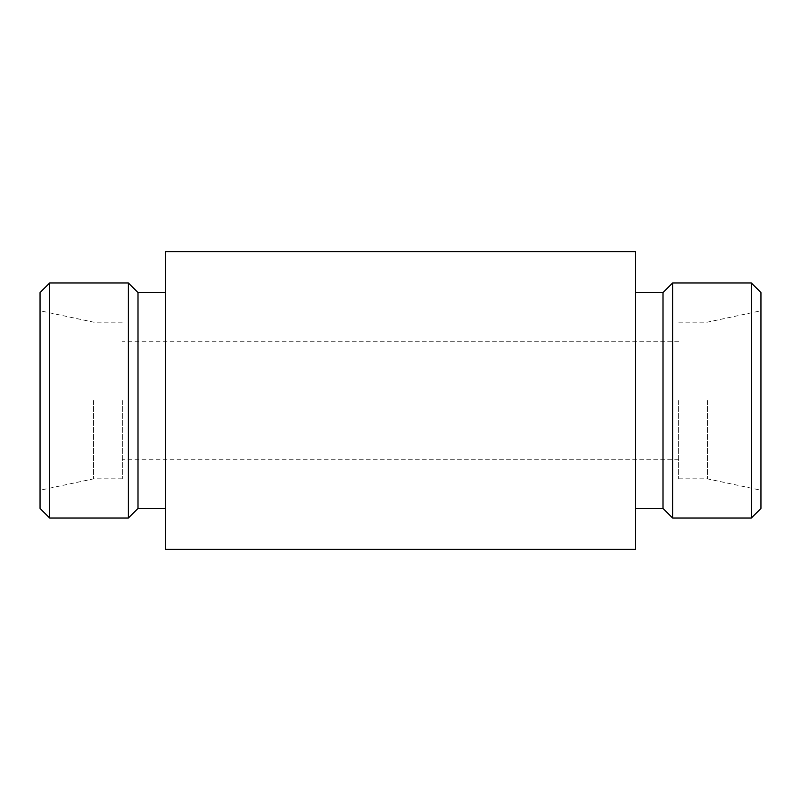 <?xml version="1.0" encoding="UTF-8"?>
<svg xmlns="http://www.w3.org/2000/svg" width="801" height="801" viewBox="0 0 801 801"><rect width="100%" height="100%" fill="white"/><g stroke="black" fill="none" stroke-linecap="round" stroke-linejoin="round"><path stroke-width="0.6" stroke-dasharray="4 3" d="M760.95 292.575L760.95 508.425M707.493 400.5L707.493 478.858L707.493 400.5M678.677 400.5L678.677 478.858L678.677 400.5M122.323 400.5L122.323 478.858L122.323 400.5M93.507 400.5L93.507 478.858L93.507 400.5M40.05 292.575L40.05 508.425M49.662 282.963L49.662 518.037M128.38 282.963L128.38 518.037M138.002 292.575L138.002 508.425M165.427 251.614L165.427 549.386M635.573 251.614L635.573 549.386M635.573 400.5L635.573 508.425L635.573 400.5M662.998 292.575L662.998 508.425M672.62 282.963L672.62 518.037M751.338 282.963L751.338 518.037M678.677 478.858L707.493 478.858L760.95 490.222M678.677 322.142L707.493 322.142L760.95 310.778M678.677 341.727L122.323 341.727M678.677 459.273L122.323 459.273M122.323 322.142L93.507 322.142L40.05 310.778M122.323 478.858L93.507 478.858L40.05 490.222"/><path stroke-width="1.2" d="M751.338 282.963L751.338 518.037L760.95 508.425L760.95 292.575L751.338 282.963L672.62 282.963L672.62 518.037L662.998 508.425L662.998 292.575L635.573 292.575M40.05 508.425L40.05 292.575L49.662 282.963L49.662 518.037L40.05 508.425M165.427 508.425L138.002 508.425L128.38 518.037L128.38 282.963L49.662 282.963M138.002 508.425L138.002 292.575L128.38 282.963M165.427 549.386L165.427 251.614L635.573 251.614L635.573 549.386L165.427 549.386M128.38 518.037L49.662 518.037M165.427 292.575L138.002 292.575M662.998 508.425L635.573 508.425M662.998 292.575L672.62 282.963M751.338 518.037L672.62 518.037"/></g></svg>
